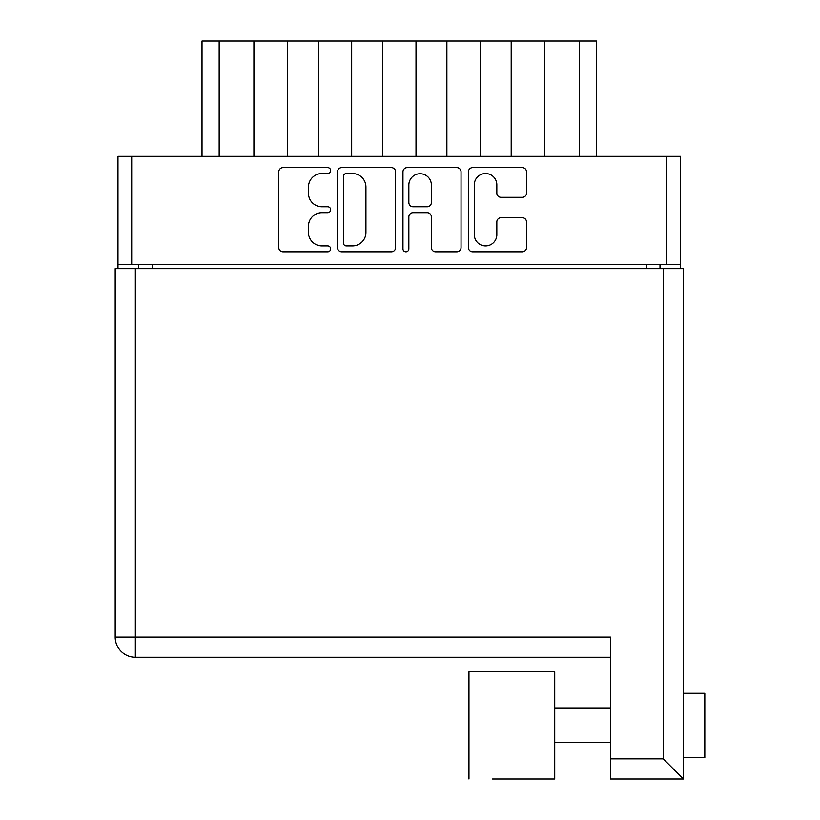 <?xml version="1.0" encoding="UTF-8"?>
<svg xmlns="http://www.w3.org/2000/svg" width="820" height="820" viewBox="0 0 820 820"><rect width="100%" height="100%" fill="white"/><g stroke="black" fill="none" stroke-linecap="round" stroke-linejoin="round"><path stroke-width="1.23" d="M474.308 234.684A11.255 11.255 0 0 0 485.563 245.938A11.255 11.255 0 0 0 496.828 234.684L496.828 221.943A4.213 4.213 0 0 1 501.04 217.741L522.289 217.741A4.213 4.213 0 0 1 526.501 221.943L526.501 247.619A4.213 4.213 0 0 1 522.289 251.832L472.627 251.832A4.213 4.213 0 0 1 468.415 247.619L468.415 171.862A4.213 4.213 0 0 1 472.627 167.649L522.289 167.649A4.213 4.213 0 0 1 526.501 171.862L526.501 193.11A4.213 4.213 0 0 1 522.289 197.323L501.04 197.323A4.213 4.213 0 0 1 496.828 193.11L496.828 184.797A11.255 11.255 0 0 0 485.563 173.543A11.255 11.255 0 0 0 474.308 184.797L474.308 234.684M405.91 251.832A2.942 2.942 0 0 0 408.852 248.89L408.852 216.9A4.213 4.213 0 0 1 413.065 212.687L427.169 212.687A4.213 4.213 0 0 1 431.371 216.9L431.371 247.619A4.213 4.213 0 0 0 435.584 251.832L456.842 251.832A4.213 4.213 0 0 0 461.045 247.619L461.045 171.862A4.213 4.213 0 0 0 456.842 167.649L407.171 167.649A4.213 4.213 0 0 0 402.958 171.862L402.958 248.89A2.942 2.942 0 0 0 405.91 251.832M395.599 247.619L395.599 171.862A4.213 4.213 0 0 0 391.386 167.649L341.714 167.649A4.213 4.213 0 0 0 337.512 171.862L337.512 247.619A4.213 4.213 0 0 0 341.714 251.832L391.386 251.832A4.213 4.213 0 0 0 395.599 247.619M680.59 264.419L117.977 264.419L117.977 156.353L680.59 156.353L680.59 268.704M321.932 173.543L327.723 173.543A2.942 2.942 0 0 0 330.675 170.591A2.942 2.942 0 0 0 327.723 167.649L283.002 167.649A4.213 4.213 0 0 0 278.79 171.862L278.79 247.619A4.213 4.213 0 0 0 283.002 251.832L327.723 251.832A2.942 2.942 0 0 0 330.675 248.89A2.942 2.942 0 0 0 327.723 245.938L321.932 245.938A13.468 13.468 0 0 1 308.463 232.47L308.463 226.156A13.468 13.468 0 0 1 321.932 212.687L327.723 212.687A2.942 2.942 0 0 0 330.675 209.746A2.942 2.942 0 0 0 327.723 206.794L321.932 206.794A13.468 13.468 0 0 1 308.463 193.325L308.463 187.011A13.468 13.468 0 0 1 321.932 173.543M117.977 264.419L117.977 268.704M138.559 268.704L138.559 264.419L138.559 268.704M659.997 264.419L659.997 268.704M202.017 156.353L202.017 41L219.176 41L219.176 156.353M253.913 156.353L253.913 41L219.176 41M287.359 156.353L287.359 41L253.913 41M318.232 156.353L318.232 41L287.359 41M351.678 156.353L351.678 41L318.232 41M382.55 156.353L382.55 41L351.678 41M416.006 156.353L416.006 41L382.55 41M446.88 156.353L446.88 41L416.006 41M480.325 156.353L480.325 41L446.88 41M511.198 156.353L511.198 41L480.325 41M544.654 156.353L544.654 41L511.198 41M579.381 156.353L579.381 41L544.654 41M579.381 41L596.54 41L596.54 156.353M346.347 173.543A2.942 2.942 0 0 0 343.406 176.484L343.406 242.997A2.942 2.942 0 0 0 346.347 245.938L352.457 245.938A13.468 13.468 0 0 0 365.925 232.47L365.925 187.011A13.468 13.468 0 0 0 352.457 173.543L346.347 173.543M431.371 185.012A11.255 11.255 0 0 0 420.117 173.748A11.255 11.255 0 0 0 408.852 185.012L408.852 202.581A4.213 4.213 0 0 0 413.065 206.794L427.169 206.794A4.213 4.213 0 0 0 431.371 202.581L431.371 185.012M683.378 693.238L704.81 693.238L704.81 757.557L683.378 757.557L704.81 757.557M683.378 725.392L683.378 779L610.47 779L610.47 637.058L135.341 637.058L135.341 268.704L683.378 268.704L683.378 725.392M683.378 713.318L683.378 737.477M610.47 657.22L135.341 657.22A20.151 20.151 0 0 1 115.189 637.058L115.189 268.704L135.341 268.704M664.077 779L610.47 779M610.47 758.848L663.216 758.848L683.378 779M115.189 637.058A20.151 20.151 0 0 0 135.341 657.22L135.341 637.058L115.189 637.058A20.151 20.151 0 0 0 135.341 657.22M468.958 779L468.958 671.795L554.73 671.795L554.73 779L492.543 779M131.692 156.353L131.692 264.419M666.865 264.419L666.865 156.353M152.274 264.419L152.274 268.704M646.283 268.704L646.283 264.419M663.216 758.848L663.216 268.704M554.73 742.551L610.47 742.551M554.73 708.244L610.47 708.244"/></g></svg>
